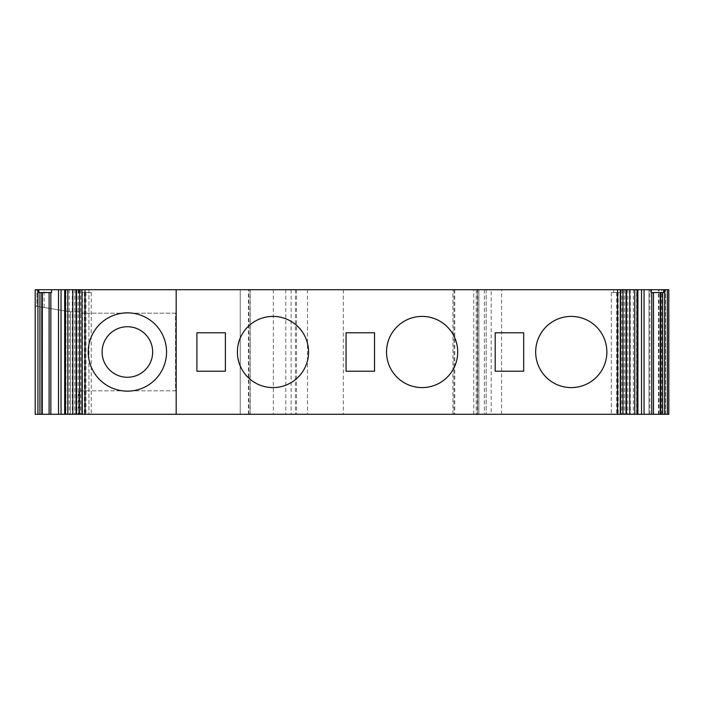<?xml version="1.0" encoding="UTF-8"?>
<svg xmlns="http://www.w3.org/2000/svg" width="704" height="704" viewBox="0 0 704 704"><rect width="100%" height="100%" fill="white"/><g stroke="black" fill="none" stroke-linecap="round" stroke-linejoin="round"><path stroke-width="0.53" stroke-dasharray="3.52 2.64" d="M78.725 414.295L78.725 390.799L78.725 414.295L35.2 414.295L78.725 414.295M248.415 414.295L248.415 289.705L35.2 289.705L35.2 306.082L35.2 289.705L36.96 289.705L35.2 289.705L35.2 414.295L35.2 306.082L70.435 311.775L78.725 311.775L78.725 313.201L78.725 311.775L70.435 311.775L70.435 414.295L70.435 311.775L35.2 306.082L35.2 414.295L250.193 414.295L240.231 414.295L240.231 289.705L478.87 289.705L478.87 414.295L668.8 414.295L668.8 289.705L491.19 289.705L491.19 414.295M176.176 289.705L176.176 414.295M648.982 414.295L667.374 414.295L658.46 414.295L667.374 414.295L667.374 289.705L648.982 289.705L667.374 289.705L667.374 414.295L648.982 414.295L648.982 289.705L648.982 414.295M343.341 289.705L343.341 414.295L477.294 414.295L477.294 289.705L452.918 289.705L477.294 289.705L477.294 414.295L452.918 414.295L478.87 414.295L478.87 289.705L486.191 289.705L477.638 289.705L491.19 289.705M78.698 289.705L78.725 294.694M620.594 292.556L611.31 292.556L620.594 292.556L620.602 289.705M626.067 289.705L613.659 289.705L626.067 289.705M637.894 289.705L627.845 289.705L637.894 289.705M248.415 289.705L240.231 289.705L240.231 414.295L343.341 414.295M36.96 289.705L44.097 289.705L36.96 289.705L36.96 306.363L44.097 307.516L36.96 306.363L36.96 289.705M65.129 289.705L74.738 289.705L65.129 289.705L65.129 414.295L74.738 414.295L65.129 414.295M76.859 289.705L88.924 289.705L76.859 289.705L76.859 414.295L88.924 414.295L76.859 414.295M81.981 289.705L81.981 292.556L91.274 292.556L81.981 292.556M38.887 292.556L51.533 292.556M166.549 352A39.151 39.151 0 0 0 107.818 318.094A39.151 39.151 0 0 0 107.818 385.906A39.151 39.151 0 0 0 166.549 352M663.687 292.556L651.042 292.556M307.472 289.705L307.472 414.295M296.534 289.705L296.534 414.295M295.398 289.705L295.398 414.295M250.008 289.705L250.008 414.295M175.551 313.201L78.725 313.201L175.551 313.201L175.551 390.799L78.725 390.799L175.551 390.799L175.551 313.201M152.662 352A25.274 25.274 0 0 0 114.752 330.114A25.274 25.274 0 0 0 114.752 373.886A25.274 25.274 0 0 0 152.662 352M42.249 292.556L42.328 414.295M74.738 289.705L74.738 414.295M72.283 289.705L72.283 414.295M69.203 289.705L69.203 414.295M79.314 289.705L79.314 414.295M88.924 289.705L88.924 414.295L91.274 414.295L81.981 414.295L88.933 414.295L88.933 292.556M84.832 289.705L84.832 414.295M80.714 289.705L80.714 414.295M620.092 414.295L611.31 414.295L620.092 414.295L620.092 292.556M621.861 289.705L621.861 414.295M617.742 289.705L617.742 414.295M613.659 289.705L613.65 292.556M623.269 289.705L623.269 414.295M625.715 289.705L625.715 414.295M636.618 414.295L627.845 414.295L636.618 414.295L636.618 289.705M633.371 289.705L633.371 414.295M630.291 289.705L630.291 414.295M627.845 289.705L627.845 414.295M637.454 289.705L637.454 414.295M660.255 414.295L660.326 292.556M667.374 289.705L667.374 414.295M477.638 289.705L477.638 414.295M486.191 289.705L486.191 414.295L486.191 289.705M250.193 414.295L250.193 289.705L250.193 414.295M225.386 332.781L225.386 371.219L196.909 371.219L196.909 332.781L225.386 332.781M374.528 332.781L374.528 371.219L346.051 371.219L346.051 332.781L374.528 332.781M523.67 332.781L523.67 371.219L495.194 371.219L495.194 332.781L523.67 332.781M308.572 352A35.596 35.596 0 0 1 255.182 382.826A35.596 35.596 0 0 1 255.182 321.174A35.596 35.596 0 0 1 308.572 352M457.714 352A35.596 35.596 0 0 1 404.325 382.826A35.596 35.596 0 0 1 404.325 321.174A35.596 35.596 0 0 1 457.714 352M606.866 352A35.596 35.596 0 0 1 553.467 382.826A35.596 35.596 0 0 1 553.467 321.174A35.596 35.596 0 0 1 606.866 352M649.871 414.295L649.871 289.705M484.414 289.705L484.414 414.295M291.122 289.705L291.122 414.295M285.789 289.705L285.789 414.295M273.337 289.705L273.337 414.295M477.294 414.295L477.294 289.705M454.766 289.705L454.766 414.295M453.957 289.705L453.957 414.295M476.256 289.705L476.256 414.295M473.739 414.295L473.739 289.705M65.956 289.705L65.956 414.295M78.188 289.705L78.188 414.295M85.985 292.556L85.985 414.295M84.374 292.556L84.374 414.295M82.482 292.556L82.482 414.295M618.2 292.556L618.2 414.295M616.598 292.556L616.598 414.295M624.386 289.705L624.386 414.295M665.606 414.295L665.606 289.705L665.606 414.295M658.838 414.295L658.838 289.705M651.649 414.295L651.649 289.705M658.944 414.295L658.944 289.705M661.681 414.295L661.681 289.705M501.609 414.295L501.609 289.705M478.817 289.705L478.817 414.295M248.802 414.295L248.802 289.705M452.918 414.295L452.918 289.705M44.097 307.516L44.097 289.705M42.055 292.556L42.055 414.295M91.274 292.556L91.274 414.295M611.31 292.556L611.31 414.295M660.528 292.556L660.528 414.295M658.46 414.295L658.46 289.705"/><path stroke-width="1.06" d="M606.866 352A35.596 35.596 0 0 1 553.467 382.826A35.596 35.596 0 0 1 553.467 321.174A35.596 35.596 0 0 1 606.866 352M457.714 352A35.596 35.596 0 0 1 404.325 382.826A35.596 35.596 0 0 1 404.325 321.174A35.596 35.596 0 0 1 457.714 352M308.572 352A35.596 35.596 0 0 1 255.182 382.826A35.596 35.596 0 0 1 255.182 321.174A35.596 35.596 0 0 1 308.572 352M374.528 332.781L374.528 371.219L346.051 371.219L346.051 332.781L374.528 332.781M617.54 414.295L176.176 414.295L176.176 289.705L617.54 289.705L617.54 414.295L626.507 414.295L626.507 289.705L667.374 289.705L667.374 414.295L660.326 414.295M225.386 332.781L225.386 371.219L196.909 371.219L196.909 332.781L225.386 332.781M523.67 332.781L523.67 371.219L495.194 371.219L495.194 332.781L523.67 332.781M166.549 352A39.151 39.151 0 0 1 107.818 385.906A39.151 39.151 0 0 1 107.818 318.094A39.151 39.151 0 0 1 166.549 352M102.115 352A25.274 25.274 0 0 1 127.389 326.726A25.274 25.274 0 0 1 152.662 352A25.274 25.274 0 0 1 127.389 377.274A25.274 25.274 0 0 1 102.115 352M617.54 289.705L620.602 289.705L620.594 292.556M620.602 414.295L620.602 289.705L626.507 289.705M667.374 414.295L668.8 414.295L668.8 289.705L667.374 289.705M38.887 289.705L38.887 292.556L51.533 292.556L51.533 289.705L35.2 289.705L35.2 414.295L176.176 414.295M51.533 289.705L58.511 289.705L58.511 414.295M81.981 292.556L81.981 289.705L58.511 289.705M81.981 414.295L81.981 289.705L82.306 414.295M176.176 289.705L82.306 289.705M651.042 289.705L651.042 292.556L663.687 292.556L663.687 289.705M42.249 414.295L42.328 292.556M61.037 289.705L61.037 414.295L61.037 289.705M76.067 289.705L76.067 414.295M85.034 289.705L85.034 414.295M653.462 292.556L653.462 414.295L641.538 414.295L641.538 289.705L641.538 414.295L626.507 414.295M653.462 414.295L660.255 414.295L660.255 292.556M37.919 289.705L37.919 414.295M39.926 292.556L39.926 414.295M41.818 292.556L41.818 414.295M49.113 292.556L49.113 414.295M50.838 292.556L50.838 414.295M65.516 289.705L65.516 414.295M67.804 289.705L67.804 414.295M72.82 289.705L72.82 414.295M79.605 289.705L79.605 414.295M620.268 289.705L620.268 414.295M622.97 289.705L622.97 414.295M629.754 289.705L629.754 414.295M634.77 289.705L634.77 414.295M637.058 289.705L637.058 414.295M644.063 289.705L644.063 414.295M651.737 292.556L651.737 414.295M660.757 292.556L660.757 414.295M662.649 292.556L662.649 414.295M664.655 289.705L664.655 414.295M64.68 289.705L64.68 414.295M76.507 289.705L76.507 414.295M626.067 289.705L626.067 414.295M637.894 289.705L637.894 414.295"/></g></svg>
